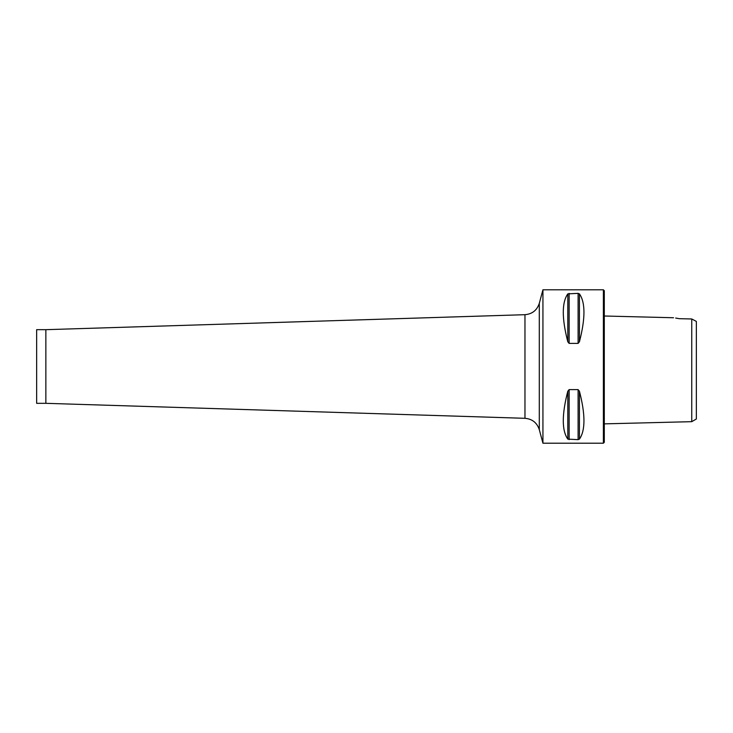 <?xml version="1.0" encoding="UTF-8"?>
<svg xmlns="http://www.w3.org/2000/svg" width="733" height="733" viewBox="0 0 733 733"><rect width="100%" height="100%" fill="white"/><g stroke="black" fill="none" stroke-linecap="round" stroke-linejoin="round"><path stroke-width="1.1" d="M696.35 419.01L696.35 321.421L691.75 318.965L691.75 421.667L696.35 419.01M673.526 317.746L604.294 316.005M679.317 318.69C672.134 317.481 672.134 317.481 679.317 318.69L691.75 318.965M678.932 318.617L675.661 318.049M542.933 366.5L542.933 289.792L603.378 289.792L603.378 443.208L542.933 443.208L542.933 366.5M578.099 293.356L579.427 293.878C585.456 302.472 585.456 318.434 579.427 341.78L578.099 343.392L569.129 343.392L567.8 341.78C561.78 318.434 561.78 302.472 567.8 293.878L578.099 293.356L578.099 343.392M578.099 389.608L579.427 391.22C585.456 414.566 585.456 430.528 579.427 439.122L578.099 439.644L567.8 439.122C561.78 430.528 561.78 414.566 567.8 391.22L569.129 389.608L578.099 389.608L578.099 439.644M603.378 289.792L604.294 290.708L604.294 442.292L603.378 443.208M45.858 403.324L36.65 403.324L36.65 329.676L45.858 329.676L45.858 403.324L524.965 418.305C532.24 418.946 537.014 422.739 539.305 429.666L542.933 443.208M579.427 391.22L579.427 439.122M569.129 389.608L569.129 439.644M567.8 391.22L567.8 439.122M579.427 293.878L579.427 341.78M569.129 293.356L569.129 343.392M567.8 293.878L567.8 341.78M524.965 418.305L524.965 314.695L45.858 329.676M542.933 289.792L539.305 303.334L539.305 429.666M604.294 423.866L691.75 421.667M539.305 303.334C537.014 310.261 532.24 314.054 524.965 314.695"/></g></svg>
